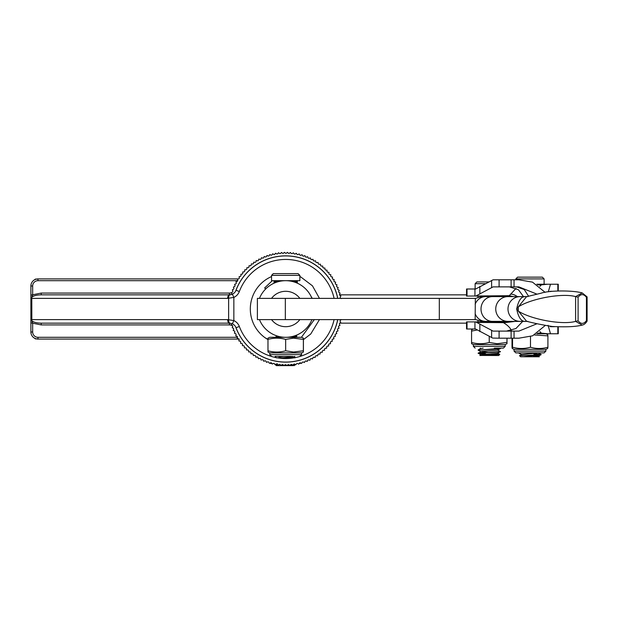 <?xml version="1.0" encoding="UTF-8"?>
<svg xmlns="http://www.w3.org/2000/svg" width="618" height="618" viewBox="0 0 618 618"><rect width="100%" height="100%" fill="white"/><g stroke="black" fill="none" stroke-linecap="round" stroke-linejoin="round"><path stroke-width="0.93" d="M274.593 335.041L276.879 335.898M267.98 339.336L265.122 337.783A35.388 35.388 0 0 1 271.541 276.563M314.315 319.614L301.414 337.304M265.122 337.783L267.98 339.63L265.122 337.783M303.415 339.63L310.723 334.021L319.46 319.614L310.723 334.021L303.415 339.63M299.854 276.563A35.388 35.388 0 0 1 300.866 277.019L312.461 285.84L319.46 298.378M265.678 288.977L264.651 287.949L272.314 280.68M311.943 319.614A28.312 28.312 0 0 1 259.452 319.614L311.943 319.614A28.312 28.312 0 0 1 259.452 319.614L257.389 319.614L257.389 298.378L311.943 298.378A28.312 28.312 0 0 0 310.8 295.906L312.229 298.378M291.217 336.764L296.81 336.269L295.821 335.435L297.026 334.941M259.452 298.378A28.312 28.312 0 0 1 311.943 298.378A28.312 28.312 0 0 0 259.452 298.378M554.493 326.69L550.213 326.69L554.493 326.69M550.213 291.302L552.291 291.302L550.113 291.565M239.251 339.073L37.976 339.073A7.076 7.076 0 0 1 30.9 331.997L30.9 285.995A7.076 7.076 0 0 1 37.976 278.911L35.605 279.328M35.605 338.664L37.976 339.073A7.076 7.076 0 0 1 30.9 331.997L32.669 331.997A5.307 5.307 0 0 0 37.976 337.304L237.366 337.304M339.892 323.152L466.544 323.152L339.892 323.152M339.606 294.84L466.544 294.84L339.606 294.84M34.005 337.853L35.605 338.988M35.605 279.004L34.005 280.139M475.335 298.378L475.149 319.614L299.854 319.614A17.698 17.698 0 0 1 271.541 319.614M475.149 298.378L299.854 298.378A17.698 17.698 0 0 0 271.541 298.378M511.109 338.193L514.052 338.193L514.052 331.109L511.109 331.109L511.109 338.193L499.097 338.193L499.097 331.109L511.109 331.109M516.084 288.367L509.255 295.698L466.544 296.076L466.544 289L467.023 289L467.023 296.076M476.532 295.659L493.102 286.876L514.052 286.876L514.052 279.799L511.109 279.799L511.109 286.876M467.023 289L475.667 289L493.102 279.799L499.097 279.799L499.097 286.876M499.097 331.109L493.102 331.109L476.632 322.411L504.813 322.666L515.288 321.383M499.097 338.193L492.693 338.077L475.597 328.992L466.544 328.992L466.544 321.908L475.597 321.908L476.632 322.411M536.779 284.226L558.27 284.226L558.27 290.893M548.305 291.82L550.491 284.226L544.118 284.226L544.118 278.911L515.806 278.911L517.575 277.142L542.349 277.142L544.118 278.911M548.073 325.3L550.491 333.766L558.27 333.766L558.27 326.907M550.028 326.211L550.213 326.69M545.254 325.454L532.608 335.813L518.904 338.193L514.052 338.193M545.146 292.36L532.515 282.14L518.904 279.799L514.052 279.799M499.097 279.799L511.109 279.799M545.872 333.766L536.779 333.766L550.491 333.766L545.887 333.766L547.679 334.608L547.911 335.868L534.516 334.979M539.869 286.389L541.438 284.844L547.733 284.226M547.733 333.766L541.438 333.141L539.869 331.603M501.754 321.383L501.754 321.908L507.981 321.908L475.597 321.908M501.754 296.609L501.754 296.076L511.982 296.609M512.09 321.383L507.981 321.908A31.85 14.677 -90 0 0 504.813 322.666M510.947 321.383L507.285 321.908M510.453 321.514L510.87 321.383M537.088 323.708L518.904 331.109L514.052 331.109M536.988 294.16L518.904 286.876L514.052 286.876M475.667 296.076L508.375 296.076A26.543 4.681 90 0 1 507.548 295.659M485.377 321.908L491.14 321.908L491.14 321.383M523.778 296.988L518.417 289.726L509.41 286.876M506.466 331.109L515.937 328.521L522.704 321.383M511.526 331.101C510.615 328.081 507.757 325.184 502.944 322.411A31.85 5.616 -90 0 1 503.933 321.908M510.677 294.052A12.383 11.889 -125.2 0 1 517.336 296.609M513.349 296.609L509.255 295.698A26.543 1.808 92.5 0 1 508.923 296.092M511.063 296.609L510.136 296.339M507.61 296.076L510.8 296.493M337.706 319.614A53.086 53.086 0 0 1 236.03 327.733A7.076 7.076 0 0 0 232.376 323.801L229.409 323.152L41.213 323.152L41.213 324.921L30.9 322.851M237.691 280.68L37.976 280.68A5.307 5.307 0 0 0 32.669 285.995L32.669 295.141L31.842 297.227C33.565 295.728 36.686 294.933 41.213 294.84L229.409 294.84L232.376 294.191L233.851 297.405L227.663 298.378L31.796 298.378L31.842 320.765C33.565 322.264 36.686 323.059 41.213 323.152M32.669 285.995L30.9 285.995A7.076 7.076 0 0 1 37.976 278.911L237.76 278.911M230.05 323.175A3.538 1.738 -84.8 0 1 228.629 319.653L228.629 298.332A3.538 1.738 84.8 0 1 230.05 294.809A7.076 7.076 0 0 0 231.912 294.384A55.736 55.736 0 0 1 232.051 293.874L231.433 292.839A56.624 56.624 0 0 1 231.526 292.53L232.615 292.005A5.307 5.307 0 0 0 232.615 291.99A55.736 55.736 0 0 1 232.916 291.093L232.353 290.02A56.624 56.624 0 0 1 232.461 289.718L233.573 289.255A55.736 55.736 0 0 1 233.928 288.351L233.419 287.254A56.624 56.624 0 0 1 233.542 286.961L234.678 286.551A55.736 55.736 0 0 1 235.079 285.671L234.624 284.55A56.624 56.624 0 0 1 234.763 284.257L235.921 283.909A55.736 55.736 0 0 1 236.37 283.052L235.976 281.908A56.624 56.624 0 0 1 236.13 281.63L237.304 281.337A55.736 55.736 0 0 1 237.791 280.51L237.459 279.344A56.624 56.624 0 0 1 237.629 279.073L238.818 278.849A55.736 55.736 0 0 1 239.351 278.038L239.081 276.856A56.624 56.624 0 0 1 239.259 276.594L240.464 276.431A55.736 55.736 0 0 1 241.035 275.659L240.827 274.462A56.624 56.624 0 0 1 241.02 274.207L242.225 274.114A55.736 55.736 0 0 1 242.835 273.365L242.696 272.159A56.624 56.624 0 0 1 242.905 271.92L244.11 271.881A55.736 55.736 0 0 1 244.759 271.171L244.682 269.958A56.624 56.624 0 0 1 244.906 269.734L246.111 269.757A55.736 55.736 0 0 1 246.798 269.077L246.783 267.864A56.624 56.624 0 0 1 247.015 267.648L248.22 267.741A55.736 55.736 0 0 1 248.938 267.1L248.984 265.887A56.624 56.624 0 0 1 249.232 265.678L250.429 265.833A55.736 55.736 0 0 1 251.186 265.23L251.294 264.025A56.624 56.624 0 0 1 251.549 263.832L252.739 264.048A55.736 55.736 0 0 1 253.519 263.484L253.697 262.287A56.624 56.624 0 0 1 253.959 262.109L255.134 262.387A55.736 55.736 0 0 1 255.945 261.862L256.184 260.672A56.624 56.624 0 0 1 256.455 260.51L257.613 260.85A55.736 55.736 0 0 1 258.455 260.371L258.749 259.197A56.624 56.624 0 0 1 259.035 259.042L260.178 259.444A55.736 55.736 0 0 1 261.035 259.012L261.391 257.853A56.624 56.624 0 0 1 261.684 257.721L262.804 258.177A55.736 55.736 0 0 1 263.685 257.791L264.102 256.655A56.624 56.624 0 0 1 264.396 256.532L265.493 257.049A55.736 55.736 0 0 1 266.397 256.709L266.876 255.597A56.624 56.624 0 0 1 267.177 255.489L268.243 256.061A55.736 55.736 0 0 1 269.162 255.767L269.695 254.686A56.624 56.624 0 0 1 269.996 254.593L271.032 255.219A55.736 55.736 0 0 1 271.966 254.979L272.561 253.921A56.624 56.624 0 0 1 272.87 253.844L273.867 254.531A55.736 55.736 0 0 1 274.817 254.33L275.458 253.303A56.624 56.624 0 0 1 275.775 253.249L276.733 253.983A55.736 55.736 0 0 1 277.691 253.836L278.386 252.847A56.624 56.624 0 0 1 278.703 252.808L279.63 253.589A55.736 55.736 0 0 1 280.587 253.496L281.337 252.538A56.624 56.624 0 0 1 281.654 252.515L282.534 253.349A55.736 55.736 0 0 1 283.5 253.303L284.295 252.391A56.624 56.624 0 0 1 284.612 252.383L285.454 253.256A55.736 55.736 0 0 1 286.42 253.264L287.262 252.391A56.624 56.624 0 0 1 287.579 252.407L288.367 253.318A55.736 55.736 0 0 1 289.332 253.372L290.221 252.553A56.624 56.624 0 0 1 290.537 252.577L291.279 253.534A55.736 55.736 0 0 1 292.237 253.643L293.171 252.87A56.624 56.624 0 0 1 293.48 252.909L294.176 253.905A55.736 55.736 0 0 1 295.126 254.06L296.099 253.334A56.624 56.624 0 0 1 296.408 253.395L297.049 254.423A55.736 55.736 0 0 1 297.992 254.631L298.996 253.959A56.624 56.624 0 0 1 299.305 254.029L299.885 255.095A55.736 55.736 0 0 1 300.819 255.35L301.854 254.724A56.624 56.624 0 0 1 302.163 254.817L302.689 255.906A55.736 55.736 0 0 1 303.6 256.215L304.674 255.643A56.624 56.624 0 0 1 304.975 255.752L305.439 256.872A55.736 55.736 0 0 1 306.343 257.219L307.44 256.717A56.624 56.624 0 0 1 307.733 256.833L308.143 257.976A55.736 55.736 0 0 1 309.023 258.37L310.151 257.922A56.624 56.624 0 0 1 310.437 258.061L310.784 259.22A55.736 55.736 0 0 1 311.642 259.66L312.785 259.274A56.624 56.624 0 0 1 313.063 259.429L313.357 260.603A55.736 55.736 0 0 1 314.183 261.09L315.35 260.757A56.624 56.624 0 0 1 315.62 260.927L315.844 262.117A55.736 55.736 0 0 1 316.655 262.642L317.837 262.38A56.624 56.624 0 0 1 318.1 262.557L318.262 263.755A55.736 55.736 0 0 1 319.035 264.326L320.232 264.125A56.624 56.624 0 0 1 320.487 264.319L320.58 265.524A55.736 55.736 0 0 1 321.329 266.134L322.534 265.987A56.624 56.624 0 0 1 322.774 266.196L322.812 267.409A55.736 55.736 0 0 1 323.523 268.058L324.736 267.98A56.624 56.624 0 0 1 324.96 268.197L324.937 269.409A55.736 55.736 0 0 1 325.616 270.097L326.829 270.074A56.624 56.624 0 0 1 327.046 270.305L326.953 271.518A55.736 55.736 0 0 1 327.594 272.237L328.807 272.283A56.624 56.624 0 0 1 329.015 272.523L328.861 273.728A55.736 55.736 0 0 1 329.464 274.477L330.669 274.585A56.624 56.624 0 0 1 330.862 274.84L330.645 276.037A55.736 55.736 0 0 1 331.209 276.818L332.407 276.988A56.624 56.624 0 0 1 332.584 277.25L332.306 278.432A55.736 55.736 0 0 1 332.832 279.243L334.021 279.475A56.624 56.624 0 0 1 334.183 279.753L333.844 280.912A55.736 55.736 0 0 1 334.323 281.746L335.497 282.047A56.624 56.624 0 0 1 335.651 282.326L335.25 283.469A55.736 55.736 0 0 1 335.682 284.334L336.841 284.689A56.624 56.624 0 0 1 336.91 284.836A56.624 56.624 0 0 1 336.972 284.975L336.516 286.095A55.736 55.736 0 0 1 336.903 286.984L338.038 287.401A56.624 56.624 0 0 1 338.162 287.694L337.644 288.791A55.736 55.736 0 0 1 337.984 289.695L339.097 290.166A56.624 56.624 0 0 1 339.205 290.468L338.633 291.534A55.736 55.736 0 0 1 338.927 292.453L340.008 292.986A56.624 56.624 0 0 1 340.101 293.295L339.475 294.33A55.736 55.736 0 0 1 339.715 295.265L340.773 295.852A56.624 56.624 0 0 1 340.85 296.161L340.163 297.165A55.736 55.736 0 0 1 340.363 298.108L341.329 298.579M232.615 326.003A5.307 5.307 0 0 0 229.409 324.921L229.409 323.152A3.538 1.746 -90 0 1 227.663 319.614L233.851 320.587A10.614 10.614 0 0 1 239.344 326.482A49.54 49.54 0 0 0 270.761 356.231M30.9 297.799A1.769 0.649 180 0 1 31.842 297.227L31.796 298.378L30.9 298.378M41.213 294.84L41.213 293.071L229.409 293.071L229.409 294.84A3.538 1.746 90 0 0 227.663 298.378M236.03 290.259A7.076 7.076 0 0 1 232.376 294.191A7.076 7.076 0 0 0 236.03 290.259A53.086 53.086 0 0 1 337.706 298.378A53.086 53.086 0 0 0 236.03 290.259L239.344 291.511A10.614 10.614 0 0 1 233.851 297.405L233.851 320.587L232.376 323.801A7.076 7.076 0 0 1 236.03 327.733L239.344 326.482M30.9 320.186A1.769 0.649 180 0 0 31.842 320.765L32.669 322.851L32.669 331.997M41.213 293.071L30.9 295.141M337.783 298.378A53.156 53.156 0 0 0 235.651 291.101M235.651 326.883A53.156 53.156 0 0 0 337.783 319.614M231.912 323.608A55.736 55.736 0 0 0 231.928 323.662L231.294 324.697A56.624 56.624 0 0 0 231.387 324.998L232.476 325.531A55.736 55.736 0 0 0 232.77 326.451L232.19 327.517A56.624 56.624 0 0 0 232.298 327.818L233.411 328.297A55.736 55.736 0 0 0 233.751 329.201L233.233 330.298A56.624 56.624 0 0 0 233.357 330.591L234.492 331.009A55.736 55.736 0 0 0 234.879 331.889L234.423 333.009A56.624 56.624 0 0 0 234.562 333.303L235.713 333.658A55.736 55.736 0 0 0 236.146 334.516L235.752 335.659A56.624 56.624 0 0 0 235.898 335.945L237.073 336.238A55.736 55.736 0 0 0 237.551 337.08L237.212 338.239A56.624 56.624 0 0 0 237.382 338.51L238.563 338.749A55.736 55.736 0 0 0 239.089 339.56L238.811 340.734A56.624 56.624 0 0 0 238.988 340.997L240.186 341.175A55.736 55.736 0 0 0 240.75 341.955L240.533 343.144A56.624 56.624 0 0 0 240.726 343.399L241.932 343.508A55.736 55.736 0 0 0 242.542 344.265L242.387 345.462A56.624 56.624 0 0 0 242.588 345.709L243.801 345.756A55.736 55.736 0 0 0 244.442 346.474L244.357 347.679A56.624 56.624 0 0 0 244.573 347.911L245.786 347.895A55.736 55.736 0 0 0 246.458 348.583L246.435 349.788A56.624 56.624 0 0 0 246.667 350.012L247.872 349.935A55.736 55.736 0 0 0 248.59 350.584L248.621 351.789A56.624 56.624 0 0 0 248.869 351.997L250.066 351.858A55.736 55.736 0 0 0 250.815 352.469L250.916 353.674A56.624 56.624 0 0 0 251.163 353.867L252.36 353.658A55.736 55.736 0 0 0 253.141 354.23L253.303 355.435A56.624 56.624 0 0 0 253.565 355.613L254.74 355.342A55.736 55.736 0 0 0 255.551 355.875L255.775 357.065A56.624 56.624 0 0 0 256.045 357.235L257.212 356.903A55.736 55.736 0 0 0 258.046 357.389L258.332 358.564A56.624 56.624 0 0 0 258.61 358.718L259.761 358.324A55.736 55.736 0 0 0 260.618 358.772L260.966 359.931A56.624 56.624 0 0 0 261.252 360.07L262.372 359.614A55.736 55.736 0 0 0 263.253 360.016L263.662 361.151A56.624 56.624 0 0 0 263.956 361.275L265.052 360.765A55.736 55.736 0 0 0 265.956 361.121L266.42 362.233A56.624 56.624 0 0 0 266.721 362.341L267.795 361.777A55.736 55.736 0 0 0 268.706 362.078L269.239 363.168A56.624 56.624 0 0 0 269.541 363.26L271.557 363.492M341.314 319.614A56.624 56.624 0 0 1 341.298 319.707L340.271 320.34A55.736 55.736 0 0 1 340.062 321.283L340.734 322.287A56.624 56.624 0 0 1 340.665 322.604L339.599 323.183A55.736 55.736 0 0 1 339.344 324.11L339.97 325.153A56.624 56.624 0 0 1 339.877 325.454L338.788 325.987A55.736 55.736 0 0 1 338.479 326.899L339.05 327.973A56.624 56.624 0 0 1 338.942 328.274L337.822 328.737A55.736 55.736 0 0 1 337.474 329.641L337.976 330.738A56.624 56.624 0 0 1 337.861 331.032L336.717 331.441A55.736 55.736 0 0 1 336.323 332.322L336.771 333.442A56.624 56.624 0 0 1 336.632 333.728L335.474 334.075A55.736 55.736 0 0 1 335.033 334.933L335.419 336.084A56.624 56.624 0 0 1 335.265 336.362L334.091 336.648A55.736 55.736 0 0 1 333.604 337.482L333.936 338.649A56.624 56.624 0 0 1 333.766 338.919L332.577 339.143A55.736 55.736 0 0 1 332.051 339.954L332.314 341.128A56.624 56.624 0 0 1 332.136 341.391L330.939 341.553A55.736 55.736 0 0 1 330.367 342.333L330.568 343.531A56.624 56.624 0 0 1 330.375 343.778L329.17 343.878A55.736 55.736 0 0 1 328.56 344.628L328.706 345.825A56.624 56.624 0 0 1 328.498 346.072L327.285 346.103A55.736 55.736 0 0 1 326.636 346.822L326.713 348.027A56.624 56.624 0 0 1 326.497 348.258L325.284 348.235A55.736 55.736 0 0 1 324.597 348.907L324.62 350.12A56.624 56.624 0 0 1 324.388 350.336L323.175 350.251A55.736 55.736 0 0 1 322.457 350.893L322.411 352.106A56.624 56.624 0 0 1 322.171 352.306L320.966 352.152A55.736 55.736 0 0 1 320.217 352.762L320.109 353.967A56.624 56.624 0 0 1 319.854 354.16L318.656 353.944A55.736 55.736 0 0 1 317.876 354.508L317.706 355.705A56.624 56.624 0 0 1 317.443 355.883L316.261 355.605A55.736 55.736 0 0 1 315.45 356.13L315.219 357.312A56.624 56.624 0 0 1 314.941 357.482L313.782 357.142A55.736 55.736 0 0 1 312.947 357.621L312.646 358.795A56.624 56.624 0 0 1 312.368 358.942L311.225 358.548A55.736 55.736 0 0 1 310.36 358.981L310.004 360.132A56.624 56.624 0 0 1 309.718 360.271L308.598 359.815A55.736 55.736 0 0 1 307.71 360.201L307.293 361.337A56.624 56.624 0 0 1 306.999 361.46L305.902 360.943A55.736 55.736 0 0 1 304.998 361.283L304.527 362.395A56.624 56.624 0 0 1 304.226 362.503L303.16 361.924A55.736 55.736 0 0 1 302.241 362.225L301.708 363.307A56.624 56.624 0 0 1 301.399 363.399L300.363 362.766A55.736 55.736 0 0 1 299.429 363.013L298.842 364.072A56.624 56.624 0 0 1 298.533 364.141L297.528 363.461A55.736 55.736 0 0 1 296.586 363.662L295.937 364.682A56.624 56.624 0 0 1 295.628 364.744L294.662 364.01A55.736 55.736 0 0 1 293.712 364.156L293.009 365.145A56.624 56.624 0 0 1 292.693 365.184L291.773 364.404A55.736 55.736 0 0 1 290.808 364.496L290.058 365.447A56.624 56.624 0 0 1 289.742 365.47L288.861 364.643A55.736 55.736 0 0 1 287.903 364.69L287.1 365.601A56.624 56.624 0 0 1 286.783 365.609L285.949 364.728A55.736 55.736 0 0 1 284.983 364.728L284.133 365.593A56.624 56.624 0 0 1 283.816 365.586L283.029 364.666A55.736 55.736 0 0 1 282.063 364.612L281.175 365.439A56.624 56.624 0 0 1 280.858 365.408L280.116 364.45A55.736 55.736 0 0 1 279.158 364.35L278.231 365.122A56.624 56.624 0 0 1 277.915 365.076L277.227 364.087A55.736 55.736 0 0 1 276.269 363.932L275.304 364.651A56.624 56.624 0 0 1 274.987 364.597L274.353 363.562A55.736 55.736 0 0 1 273.411 363.361L272.407 364.033A56.624 56.624 0 0 1 272.098 363.956L271.511 362.897A55.736 55.736 0 0 1 270.584 362.642L270.313 363.005M310.159 294.732L310.754 295.813M499.892 348.096L494.346 348.096M505.207 344.558L505.207 346.327L473.357 346.327L473.357 344.558L505.207 344.558L506.976 343.732M471.611 342.457C471.596 344.141 471.58 344.141 471.565 342.457C477.413 344.141 483.299 344.141 489.24 342.457L497.111 343.716L506.953 342.457C506.969 344.141 506.984 344.141 506.999 342.457L506.999 338.193M488.104 352.384L481.028 351.719L478.131 350.182L498.649 348.884L500.379 348.637L499.985 348.096L503.438 348.096L495.536 348.096M506.953 338.193L506.953 342.457C506.969 344.141 506.984 344.141 506.999 342.457M471.565 342.457L471.565 331.094C471.58 329.409 471.596 329.409 471.611 331.094M489.24 342.457L489.24 336.331M477.142 329.997L471.565 331.094M491.264 353.929L499.792 354.392L480.217 355.528M499.792 354.392L498.656 355.528L479.815 355.443L481.885 354.601L497.536 353.311L500.425 351.542L478.177 353.079L481.028 354.91M485.825 354.261L481.391 353.759C475.667 353.334 479.081 352.901 491.634 352.469L500.379 351.827M497.536 350.004L500.425 351.542M500.425 348.351L478.131 350.182M481.391 353.759L478.177 353.419M478.417 353.249L485.624 353.759M485.176 283.693L475.126 283.693L475.126 289M475.126 283.693L476.895 281.924L488.714 281.924M478.177 353.079L481.885 351.418L497.536 350.128L500.379 348.637M480.194 348.096L481.028 348.537L483.168 348.096M532.716 356.771L538.224 356.092L539.336 356.771L523.539 356.771L541.059 354.724L534.925 355.002L538.888 355.002C542.843 354.678 541.159 354.369 533.828 354.06M534.925 355.002L519.506 355.651L520.58 356.771L523.539 356.771M533.373 356.323L536.772 356.455M521.692 354.608L518.85 353.125L519.715 352.878L541.638 352.878M533.828 353.828L541.113 354.438M538.224 356.092L533.705 355.589M519.506 355.651L521.7 354.5L538.494 352.878M514.052 349.34L545.887 349.34L547.664 348.513L547.911 347.239L547.911 335.868M512.013 338.193L512.013 347.239L512.26 348.513L512.538 347.239C518.479 348.915 524.458 348.915 530.483 347.239C536.254 348.915 542.063 348.915 547.911 347.239M545.887 351.109L544.118 352.878L515.806 352.878L514.037 351.109L545.887 351.109L545.887 349.34M512.538 347.239L512.538 338.193M530.483 347.239L530.483 336.563M271.541 275.373L273.31 273.604L298.085 273.604L299.854 275.373L271.541 275.373L271.541 280.68L299.854 280.68L299.854 275.373M279.83 337.304L282.789 337.158M296.849 335.991L292.615 336.447M281.453 336.988L276.084 337.304M295.049 357.83L276.323 357.83L275.087 356.416M282.163 357.83L293.959 356.748L295.381 357.528L291.372 357.83M291.943 280.68L291.943 281.383L291.935 280.68M291.611 280.68L291.611 281.306M291.596 281.306L291.596 280.68L291.588 281.306M291.271 280.68L291.271 281.236L291.256 280.68M290.923 280.68L290.923 281.167L290.908 280.68M290.568 280.68L290.568 281.105M290.553 281.105L290.553 280.68M280.997 280.68L281.005 281.074M280.626 281.144L280.626 280.68M283.562 356.416L279.012 356.957L279.583 357.83M290.506 281.097L290.506 280.68M290.869 281.159L290.869 280.68M291.232 281.229L291.232 280.68M292.275 281.46L292.275 280.68M292.615 281.538L292.615 280.68M292.94 281.623L292.94 280.68M293.249 281.708L293.249 280.68M293.558 281.8L293.558 280.68M293.851 281.885L293.851 280.68M294.145 281.97L294.145 280.68M294.415 282.063L294.415 280.68M294.686 282.148L294.686 280.68M294.94 282.233L294.94 280.68M295.18 282.318L295.18 280.68M295.412 282.403L295.412 280.68M295.636 282.488L295.636 280.68M295.844 282.565L295.844 280.68M296.037 282.642L296.037 280.68M296.223 282.712L296.223 280.68M296.393 282.781L296.393 280.68M296.547 282.843L296.547 280.68M296.694 282.905L296.694 280.68M296.825 282.959L296.825 280.68M296.941 283.013L296.941 280.68M297.042 283.059L297.042 280.68M297.134 283.098L297.134 280.68M297.212 283.129L297.212 280.68M297.273 283.16L297.273 280.68M297.32 283.175L297.32 280.68L297.351 283.191M274.021 283.206L274.021 280.68M274.029 283.199L274.029 280.68L274.052 283.191M274.091 283.175L274.091 280.68M274.145 283.152L274.145 280.68M274.207 283.121L274.207 280.68M274.292 283.083L274.292 280.68M274.384 283.044L274.384 280.68M274.492 282.998L274.492 280.68M274.608 282.944L274.608 280.68M274.747 282.889L274.747 280.68M274.894 282.828L274.894 280.68M275.056 282.758L275.056 280.68M275.226 282.689L275.226 280.68M275.419 282.619L275.419 280.68M275.613 282.542L275.613 280.68M275.829 282.457L275.829 280.68M276.053 282.38L276.053 280.68M276.285 282.295L276.285 280.68M276.532 282.21L276.532 280.68M276.794 282.125L276.794 280.68M277.057 282.032L277.057 280.68M277.343 281.947L277.343 280.68M277.629 281.854L277.629 280.68M277.93 281.769L277.93 280.68M278.239 281.684L278.239 280.68M278.556 281.599L278.556 280.68M278.88 281.514L278.88 280.68M279.22 281.437L279.22 280.68M279.56 281.36L279.56 280.68M279.915 281.283L279.915 280.68M280.271 281.213L280.271 280.68M280.634 281.144L280.634 280.68M293.959 356.748L291.688 356.416M279.012 356.957L280.108 357.83M268.003 338.131L269.772 337.304L301.623 337.304L303.392 338.131M268.027 350.777C268.011 352.453 267.996 352.453 267.98 350.777C273.828 352.453 279.722 352.453 285.655 350.777L293.527 352.036L303.368 350.777C303.384 352.453 303.399 352.453 303.415 350.777L303.415 339.406C303.399 337.729 303.384 337.729 303.368 339.406L293.527 338.146L285.655 339.406C279.807 337.729 273.913 337.729 267.98 339.406C267.996 337.729 268.011 337.729 268.027 339.406M303.415 339.406C303.399 337.729 303.384 337.729 303.368 339.406L303.368 350.777C303.384 352.453 303.399 352.453 303.415 350.777M301.623 352.878L301.623 354.647L269.772 354.647L269.772 352.878L301.623 352.878L303.392 352.051M290.769 356.416L275.041 356.416M267.98 350.777L267.98 339.406M285.655 350.777L285.655 339.406M287.424 365.516L289.232 365.308M290.591 365.145L292.082 364.96M293.542 364.767L295.002 364.543M277.335 364.589L275.512 364.767L276.323 365.617L293.372 365.617L295.358 364.736M292.901 365.617L293.372 365.617M300.742 363.253L299.375 363.492M274.013 363.492L273.318 363.492M520.225 296.609L526.072 296.609C521.631 295.906 518.502 300.031 516.679 308.992C518.502 317.953 521.631 322.086 526.072 321.383L520.225 321.383A12.383 12.229 -90 0 1 507.996 308.992A12.383 12.229 -90 0 1 520.225 296.609L507.965 296.609A12.383 12.229 -90 0 0 495.744 308.992A12.383 12.229 -90 0 0 507.965 321.383L520.225 321.383M526.072 296.609L527.857 296.609L526.072 296.609M575.605 321.399C561.793 325.238 530.738 319.228 518.309 311.109L518.309 306.876L516.679 308.992L526.613 321.283C533.929 323.206 542.473 324.944 552.26 326.482C565.926 327.2 575.899 326.737 582.171 325.083L575.605 321.399L575.605 296.594L582.249 292.947C572.855 290.213 549.078 290.352 541.19 293.171L526.513 296.725L518.309 306.876C530.738 298.757 561.793 292.754 575.605 296.594M578.093 297.181L578.093 320.812C580.905 324.28 583.686 324.234 586.436 320.665L586.436 297.328C583.693 293.797 580.912 293.743 578.093 297.181L575.667 296.601M582.171 325.083C583.971 324.798 585.617 323.477 587.092 321.128L587.1 296.887L582.249 292.947M586.714 296.771L586.436 297.328M578.093 320.812L575.667 321.391M586.714 321.221L586.436 320.665M285.338 298.378L285.338 319.614M439.313 298.378L439.313 319.614M479.862 286.358L479.862 293.542M474.948 289L474.948 296.076M491.604 330.321L491.604 337.513M479.862 324.442L479.862 331.634M467.023 321.908L467.023 328.992M474.948 321.908L474.948 328.992M557.83 284.226L557.83 290.908M557.83 326.891L557.83 333.766M491.604 280.472L491.604 287.664M541.438 284.844L537.768 284.844M537.768 333.141L541.438 333.141M271.287 356.401A49.54 49.54 0 0 0 276.084 357.598M277.351 357.83A49.54 49.54 0 0 0 294.044 357.83M295.311 357.598A49.54 49.54 0 0 0 300.109 356.401M300.634 356.231A49.54 49.54 0 0 0 334.091 319.614M334.091 298.378A49.54 49.54 0 0 0 239.344 291.511M229.409 293.071A5.307 5.307 0 0 0 231.487 292.646M229.409 324.921L41.213 324.921M30.9 319.614L227.663 319.614M37.976 280.68L37.976 278.911M37.976 337.304L37.976 339.073M514.052 351.109L514.037 349.34L512.26 348.513M475.149 313.759A12.383 11.518 -90 0 0 485.787 321.383L492.538 321.383A12.383 11.518 -90 0 1 481.013 308.992A12.383 11.518 -90 0 1 492.538 296.609L507.965 296.609M475.149 304.234A12.383 11.518 -90 0 1 485.787 296.609L481.708 296.609L475.149 298.486M528.606 296.277L524.218 289.51L516.586 286.876M491.14 296.609L491.14 296.076M473.357 344.558L471.588 343.732M473.357 346.327L475.126 348.096M505.207 346.327L503.438 348.096M473.357 328.992L471.588 329.811M477.953 321.908L477.953 320.796M477.953 297.188L477.953 296.076M497.536 353.187L499.784 354.361M481.02 348.405L478.177 349.896M515.806 279.799L515.806 278.911M538.224 352.909L541.067 354.4M541.074 354.717L538.232 356.2M293.967 356.864L294.825 356.416M294.825 337.304L296.81 336.269M277.443 336.053L274.593 337.536M269.772 352.878L268.003 352.051M269.772 354.647L271.541 356.416M301.623 354.647L299.854 356.416M293.959 365.346L294.469 365.617M277.443 363.755L275.512 364.767M492.538 321.383L507.965 321.383M485.787 296.609L492.538 296.609M475.149 319.498L482.627 321.383M481.716 321.383L485.787 321.383M527.857 321.383L526.072 321.383"/></g></svg>
